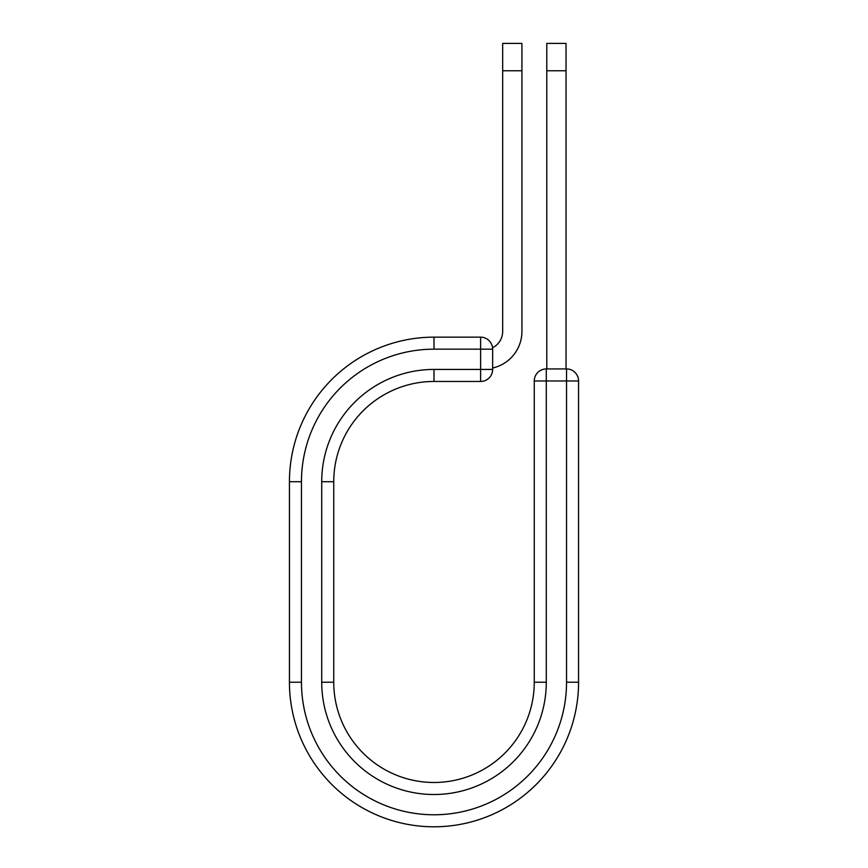 <?xml version="1.0" encoding="UTF-8"?>
<svg xmlns="http://www.w3.org/2000/svg" width="868" height="868" viewBox="0 0 868 868"><rect width="100%" height="100%" fill="white"/><g stroke="black" fill="none" stroke-linecap="round" stroke-linejoin="round"><path stroke-width="1.3" d="M521.928 70.753L502.67 70.753L502.67 43.4L521.928 43.4L521.928 331.392A37.541 37.541 0 0 1 492.644 368.01M502.67 70.753L502.67 331.392A18.282 18.282 0 0 1 492.568 347.753M492.644 349.175L492.644 369.432A12.033 12.033 0 0 1 480.622 381.464L480.622 337.153L434 337.153L434 349.175L492.644 349.175A12.033 12.033 0 0 0 480.622 337.153A12.033 12.033 0 0 1 492.644 349.175M434 381.464L480.622 381.464A12.033 12.033 0 0 0 492.644 369.432L434 369.432L434 381.464A100.254 100.254 0 0 0 333.746 481.718L333.746 682.226A100.254 100.254 0 0 0 434 782.48A100.254 100.254 0 0 0 534.254 682.226L534.254 380.965A12.033 12.033 0 0 1 546.287 368.933L566.533 368.933L566.533 380.965L534.254 380.965A12.033 12.033 0 0 1 546.287 368.933L546.287 682.226L534.254 682.226M566.533 682.226A132.533 132.533 0 0 1 434 814.77A132.533 132.533 0 0 1 301.467 682.226L289.435 682.226A144.565 144.565 0 0 0 434 826.792A144.565 144.565 0 0 0 578.565 682.226L566.533 682.226L566.533 380.965L578.565 380.965A12.033 12.033 0 0 0 566.533 368.933A12.033 12.033 0 0 1 578.565 380.965L578.565 682.226A144.565 144.565 0 0 1 434 826.792A144.565 144.565 0 0 1 289.435 682.226L289.435 481.718A144.565 144.565 0 0 1 434 337.153A144.565 144.565 0 0 0 289.435 481.718L301.467 481.718A132.533 132.533 0 0 1 434 349.175M566.034 70.753L546.786 70.753L546.786 43.4L566.034 43.4L566.034 368.933M546.786 368.933L546.786 70.753M546.287 682.226A112.287 112.287 0 0 1 434 794.513A112.287 112.287 0 0 1 321.713 682.226L321.713 481.718L333.746 481.718M321.713 481.718A112.287 112.287 0 0 1 434 369.432M301.467 682.226L301.467 481.718M321.713 682.226L333.746 682.226"/></g></svg>

